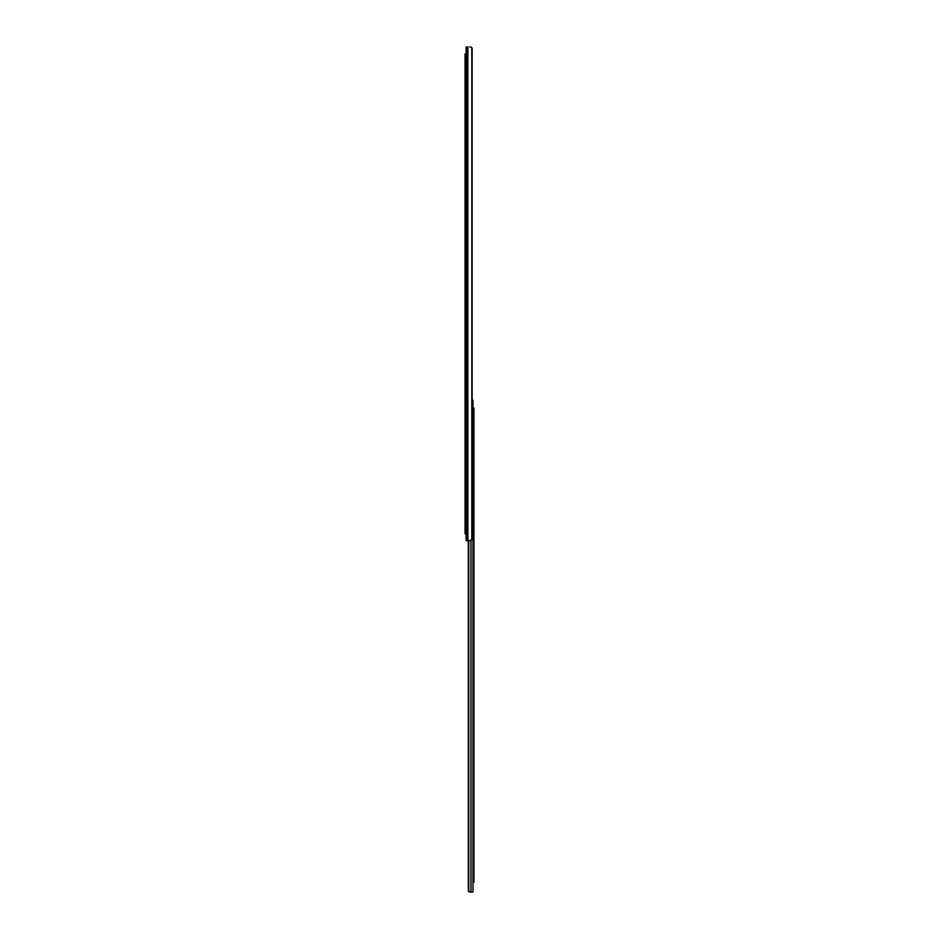 <?xml version="1.0" encoding="UTF-8"?>
<svg xmlns="http://www.w3.org/2000/svg" width="939" height="939" viewBox="0 0 939 939"><rect width="100%" height="100%" fill="white"/><g stroke="black" fill="none" stroke-linecap="round" stroke-linejoin="round"><path stroke-width="1.41" d="M466.167 540.735L466.167 46.95L466.167 540.735L466.976 540.735L466.167 540.735M470.298 540.735L466.976 540.735L466.976 46.95L466.167 46.95L466.976 46.95L466.976 540.735L467.892 540.735L467.892 46.95L466.976 46.95L467.892 46.95L467.892 540.735L471.801 539.984L471.801 47.701L472.141 538.657L471.801 47.701A2.078 1.467 -90 0 1 472.141 49.028L472.141 538.657A2.078 1.467 -90 0 1 471.801 539.984L470.298 540.735M471.19 47.126L471.801 47.701M470.298 46.95L469.653 46.95M472.047 48.323A2.078 1.467 -90 0 1 472.141 49.028A2.078 1.467 -90 0 0 472.047 48.323L472.117 48.675M466.167 533.786L465.051 533.786L466.167 533.786M466.167 56.669L465.051 56.669L465.051 531.016L466.167 531.016L465.051 531.016L465.051 533.739L465.051 56.669L466.167 56.669M465.051 53.899L466.167 53.899L465.051 53.899L465.051 56.669L465.051 53.899M470.04 892.05L470.979 892.05L470.979 540.641L470.979 892.05L472.974 892.05L472.974 879.409L472.974 892.05L469.43 892.027L468.432 891.205L468.784 540.735L468.784 891.698A1.385 1.385 0 0 1 468.315 890.665L468.315 540.735L468.315 890.665L470.216 892.05L468.937 891.815M471.953 400.343L472.974 400.343L472.974 410.906L472.974 400.343L472.141 400.343M470.979 892.05L469.171 891.944M473.949 882.191L472.974 882.191L473.949 882.191L473.949 410.906L472.974 410.906L472.974 879.409L473.949 879.409L473.949 882.191M472.974 408.594L472.974 410.906L473.949 410.906L473.949 408.125L472.974 408.125L473.949 408.125L473.949 879.409L472.974 879.409L472.974 881.721M472.974 408.125L472.974 882.191"/></g></svg>
